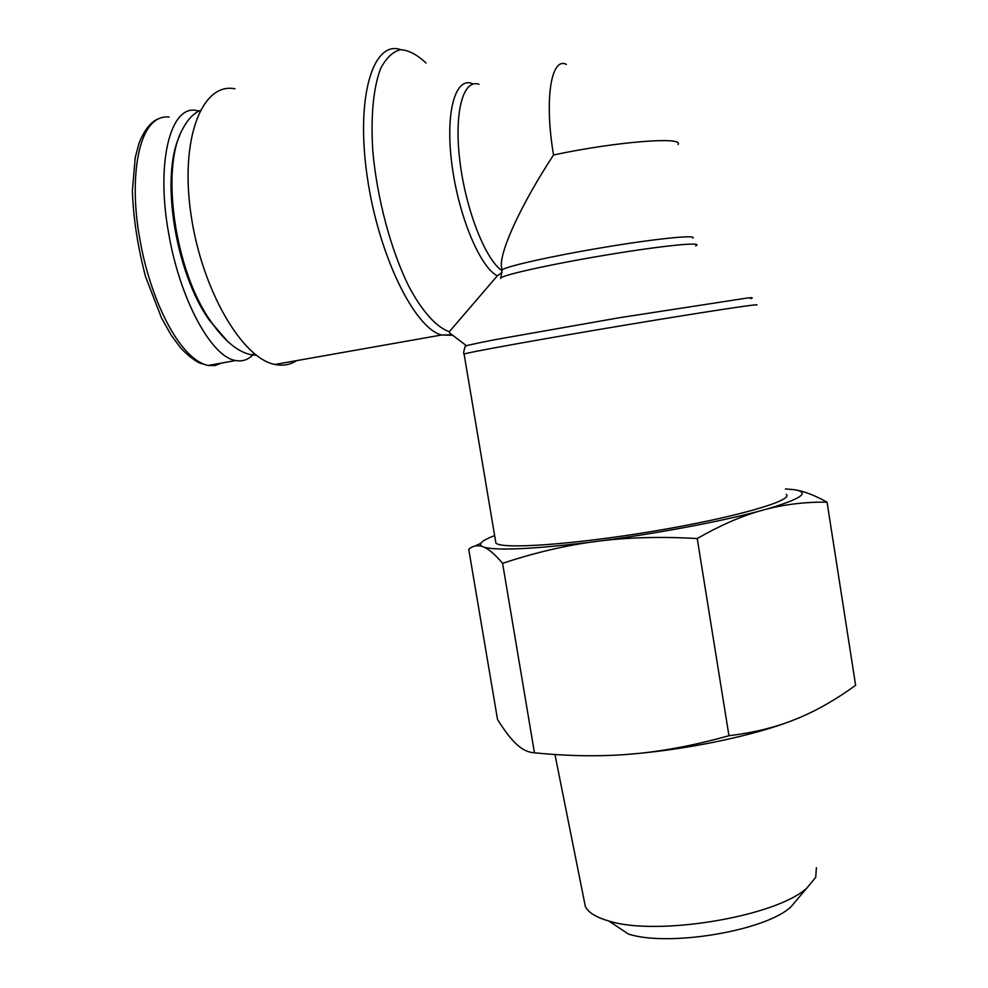 <?xml version="1.0" encoding="UTF-8"?>
<svg xmlns="http://www.w3.org/2000/svg" width="988" height="988" viewBox="0 0 988 988"><rect width="100%" height="100%" fill="white"/><g stroke="black" fill="none" stroke-linecap="round" stroke-linejoin="round"><path stroke-width="1.48" d="M473.19 84.005C455.863 75.36 445.119 110.841 451.726 163.008C458.111 215.051 479.909 267.229 497.347 275.8L449.33 331.696L449.528 332.882L465.805 345.22M497.347 275.8L502.077 272.453M678.027 144.507C684.511 136.307 615.956 141.63 553.539 154.98C544.116 99.504 551.156 56.378 566.408 64.405M502.077 270.564L501.299 265.673C500.718 249.05 521.701 203.54 553.539 154.98M786.263 494.371C794.364 500.397 734.899 517.626 653.858 531.136C572.892 544.734 500.681 549.538 495.877 542.968L495.544 540.992M296.585 360.632C290.126 364.831 282.926 366.103 274.973 364.461C242.356 358.656 201.787 290.151 190.968 214.371C179.779 138.518 202.194 82.078 234.946 88.797M179.717 135.615C160.044 176.864 175.469 272.799 209.221 320.05L227.499 341.28M256.411 355.322L251.014 354.729C237.676 351.901 224.288 340.786 210.839 321.396C174.938 271.329 159.945 168.071 182.854 128.65C187.597 119.634 193.352 113.558 200.144 110.434M253.508 354.272C248.42 359.694 242.492 361.781 235.724 360.534C211.815 357.421 180.1 299.994 168.825 234.205C155.598 163.255 170.307 104.518 196.575 110.52L198.946 111.027M816.384 867.686L815.73 877.307L807.035 887.854C777.025 916.469 656.897 936.575 608.867 921.014L628.356 934.03C668.456 947.146 765.7 930.869 790.968 906.811L798.082 898.425M494.642 535.595C482.292 540.288 478.093 543.882 482.021 546.389C477.192 544.968 472.758 545.907 468.72 549.205L497.52 719.449C503.831 729.638 509.709 737.468 515.18 742.927L517.823 745.372C523.208 750.065 528.741 752.535 534.446 752.807C565.902 755.993 595.9 756.598 624.428 754.634L638.347 753.436C666.838 750.559 697.034 744.656 728.959 735.727C752.103 732.911 772.999 727.946 791.623 720.832C754.721 735.109 693.49 748.249 638.347 753.436M791.623 720.832L800.675 717.177C819.04 709.236 837.355 698.602 855.62 685.289L827.055 502.151C806.541 501.879 786.757 504.102 767.725 508.808C801.984 498.57 810.679 492.185 793.809 489.64C803.38 490.962 814.47 495.136 827.055 502.151M793.809 489.64L785.411 488.937M475.092 546.018L480.884 543.239M502.596 563.345C495.494 554.96 489.431 549.612 484.429 547.327C498.001 550.724 533.014 549.069 589.441 542.338C561.036 546.512 532.1 553.515 502.596 563.345L534.446 752.807M697.232 538.534C663.319 536.595 632.024 537.262 603.372 540.535C658.588 533.174 720.561 521.454 758.426 511.352C739.407 516.996 719.005 526.048 697.232 538.534L728.959 735.727M767.725 508.808L758.426 511.352M484.429 547.327L482.021 546.389M603.372 540.535L589.441 542.338M608.867 921.014C595.999 917.321 588.144 912.443 585.316 906.354L584.229 900.945M501.966 270.687C485.392 259.461 465.743 209.777 459.889 161.192C453.85 112.508 463.15 78.546 478.933 84.301M750.559 298.635C753.609 297.734 752.609 297.512 747.583 297.968L618.994 317.79L494.741 339.724C474.499 343.663 464.644 345.874 465.187 346.393C463.594 351.555 463.236 354.087 464.101 354.025C467.559 352.457 538.942 339.539 620.526 325.892C702.172 312.233 763.354 302.958 756.475 305.094M500.62 278.505C498.014 276.06 547.463 264.833 604.928 255.237C662.454 245.592 705.037 241.418 695.713 245.851M692.934 238.108C696.898 234.539 656.02 238.639 603.458 247.445C550.934 256.213 504.213 266.785 502.028 270.045L502.089 270.774M464.138 354.284L495.877 542.968M449.33 331.696C436.56 327.324 422.308 311.702 408.748 286.248C390.976 250.248 377.12 198.884 372.859 151.559C370.537 116.794 373.353 87.648 380.578 68.691C386.098 58.02 392.742 51.685 400.511 49.684C408.699 50.178 417.208 54.636 426.038 63.059M400.041 49.4C372.661 40.829 355.643 97.936 367.24 176.79C378.515 255.546 414.343 327.868 441.513 335.006L452.714 335.303M221.559 363.078L215.125 365.535L208.098 365.486C178.124 358.879 149.62 296.141 140.074 240.245C128.699 181.088 136.986 113.842 169.084 117.004M501.299 265.673L502.028 270.045L500.879 277.9M452.121 334.846L441.513 335.006L274.973 364.461M209.221 320.05L210.839 321.396M251.014 354.729L254.781 354.05M235.737 360.534L208.098 365.486L199.391 362.954C192.784 359.36 186.411 354.198 180.298 347.467L171.183 335.142L161.55 318.074L145.545 276.665C137.653 246.395 133.269 217.731 132.38 190.684L135.22 157.524L139.11 143.038C144.013 130.787 150.028 122.858 157.129 119.276M790.968 906.811L807.035 887.854M585.316 906.354L554.96 754.511"/></g></svg>
